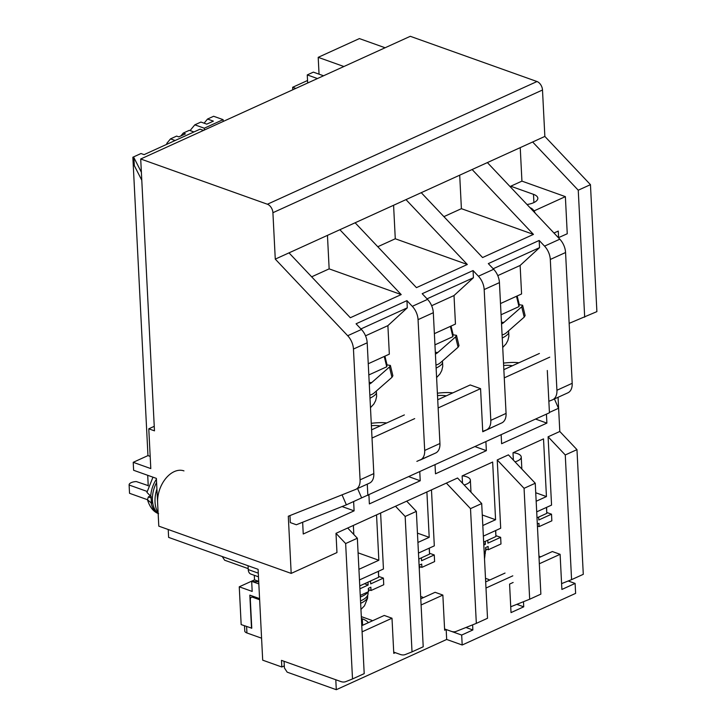 <?xml version="1.0" encoding="UTF-8"?>
<svg xmlns="http://www.w3.org/2000/svg" width="726" height="726" viewBox="0 0 726 726"><rect width="100%" height="100%" fill="white"/><g stroke="black" fill="none" stroke-linecap="round" stroke-linejoin="round"><path stroke-width="1.09" d="M536.995 81.53L410.29 36.3L140.708 158.994L267.413 204.233L536.995 81.53A7.26 4.637 -114.5 0 1 542.494 90.006L272.912 212.709L275.272 259.118L544.854 136.424L542.494 90.006M569.148 323.36L596.89 311.626L590.456 184.658L544.854 136.424M546.596 507.356L546.778 513.382L546.469 507.41L536.705 511.857L551.56 505.096L548.094 436.798L565.264 454.957L571.58 579.647L583.287 574.32L576.97 449.639L559.8 431.48L558.067 397.294M284.311 665.869L281.824 667.003L262.694 660.17L258.093 569.329L168.623 537.394L168.223 529.499M259.627 599.73L252.739 597.271A3.63 2.314 -114.5 0 0 251.405 597.289A3.63 2.314 -114.5 0 0 250.325 599.667L251.768 628.181L241.168 624.605L239.253 586.808L254.517 579.865L254.281 575.31M203.507 130.408L200.049 129.174L144.093 154.638L140.989 153.531L132.858 157.233L133.893 157.606L141.379 172.253L140.708 158.994M532.639 141.978L578.25 190.212L590.456 184.658M584.684 317.18L578.25 190.212M419.773 471.782L420.227 480.757L369.371 503.908L368.908 494.932M353.635 501.53L354.106 510.85L303.241 534L302.651 522.239M369.225 483.235A14.52 9.275 -114.5 0 0 369.489 483.126L355.758 489.378A14.52 9.275 -114.5 0 1 355.495 489.487L288.295 516.24L291.19 573.404L336.964 552.568L335.993 533.338L457.561 478.007L481.701 503.545L487.518 618.28L476.329 623.371L470.512 508.636L481.701 503.545M495.731 530.506L495.912 536.532L495.604 530.561L483.353 536.133L500.695 528.247L497.237 459.948L508.427 454.857L535.253 483.235L540.87 594.131L529.681 599.231L524.063 488.326L535.253 483.235M548.094 436.798L559.8 431.48M546.433 414.138L546.887 423.113L501.612 443.713L501.158 434.738M485.903 441.68L486.356 450.655L435.491 473.806L435.037 464.831M513.373 460.093L513.001 452.779L543.52 438.885L546.442 496.575L536.16 501.249M462.507 483.244L462.135 475.929L492.655 462.035L495.577 519.725L482.817 525.524M565.264 454.957L576.97 449.639M571.58 579.647L561.588 583.622M251.514 628.299L249.835 595.138L259.572 598.614M258.828 583.913L251.677 581.363L252.185 591.427L239.253 586.808M281.824 667.003L281.488 660.37L340.775 681.533A14.52 9.275 65.5 0 0 345.857 681.605L352.509 678.955L345.649 543.556L335.993 533.338M147.705 475.303L148.24 485.903M222.247 556.533L224.643 560.218L248.201 568.63M258.701 581.354L254.517 579.865M343.897 66.52L318.197 57.336L359.397 38.587L385.098 47.762M141.379 172.253L154.475 430.845L148.785 428.812L150.799 468.597L133.221 462.317L133.62 470.276L156.38 478.398L158.794 526.141L291.19 573.404M355.758 489.378A14.52 9.275 -114.5 0 0 360.078 479.85L353.453 349.052A14.52 9.275 -114.5 0 0 347.7 335.721L275.272 259.118M272.912 212.709A7.26 4.637 -114.5 0 0 267.413 204.233M323.551 75.776L313.36 72.137L307.261 74.914L317.444 78.553M369.489 483.126A14.52 9.275 -114.5 0 0 373.817 473.597L367.193 342.799A14.52 9.275 -114.5 0 0 361.439 329.477L356.067 323.796L406.932 300.646L412.304 306.327A14.52 9.275 65.5 0 1 418.058 319.649L424.683 450.447A14.52 9.275 65.5 0 1 420.354 459.975A14.52 9.275 65.5 0 1 420.091 460.084M435.346 453.142A14.52 9.275 -114.5 0 0 435.609 453.033A14.52 9.275 -114.5 0 0 439.938 443.504L433.313 312.706A14.52 9.275 -114.5 0 0 427.56 299.375L422.196 293.703L473.062 270.553L478.425 276.225A14.52 9.275 65.5 0 1 484.178 289.556L490.803 420.354A14.52 9.275 65.5 0 1 486.474 429.883A14.52 9.275 65.5 0 1 486.211 429.992L482.726 431.38M501.475 423.049A14.52 9.275 -114.5 0 0 501.739 422.931A14.52 9.275 -114.5 0 0 506.067 413.412L499.434 282.614A14.52 9.275 -114.5 0 0 493.68 269.282L488.317 263.611L539.182 240.46L544.545 246.132A14.52 9.275 65.5 0 1 550.299 259.463L556.924 390.261A14.52 9.275 65.5 0 1 552.604 399.781A14.52 9.275 65.5 0 1 552.341 399.899L548.856 401.287M544.545 246.132L559.81 239.19L487.373 162.579M472.118 169.53L533.447 234.398L482.581 257.548L421.252 192.68M405.988 199.623L467.326 264.491L416.461 287.641L355.123 222.773M339.868 229.715L401.206 294.584L350.34 317.734L289.002 252.866M546.887 423.113L535.579 419.074M558.403 237.692L567.251 233.763L565.372 196.637L521.93 181.128L520.233 147.623M420.227 480.757L408.929 476.719M434.938 344.85L452.861 336.692L450.374 326.373L434.375 333.651L455.456 324.059L454.013 295.546L473.425 277.731L473.062 270.553M486.356 450.655L475.049 446.626M501.067 314.757L518.99 306.599L516.495 296.272L500.495 303.559L521.577 293.957L520.134 265.453L539.545 247.639L539.182 240.46M559.81 239.19A14.52 9.275 65.5 0 1 565.563 252.521L572.188 383.31A14.52 9.275 65.5 0 1 567.859 392.839L552.604 399.781M497.237 459.948L524.063 488.326M510.723 606.773L529.681 599.231M446.372 483.099L470.512 508.636M395.507 506.249L405.162 516.467L416.352 511.376L406.696 501.158M345.649 543.556L357.346 538.229L347.69 528.011M354.106 510.85L342.064 506.548M368.817 374.943L386.74 366.793L384.245 356.466L368.254 363.744L389.336 354.152L387.893 325.638L407.295 307.833L406.932 300.646M535.734 492.745L546.442 496.575M482.282 514.979L495.577 519.725M251.677 581.363L258.719 581.816M258.284 573.159L248.247 569.574L248.056 565.745M133.221 462.317L147.968 455.601L132.858 157.233M357.346 538.229L364.207 673.628L352.509 678.955M380.615 513.028L383.446 569.012L359.461 579.929L378.364 571.326L378.663 577.288L359.76 585.891M393.719 652.102L400.289 654.453A14.52 9.275 65.5 0 0 405.371 654.516L412.023 651.866L405.162 516.467M416.352 511.376L423.213 646.775L412.023 651.866M431.48 489.878L434.311 545.861L418.466 553.067L429.229 548.175L429.529 554.138L418.766 559.038M444.575 628.952L451.155 631.302A14.52 9.275 65.5 0 0 456.237 631.366L476.329 623.371M292.778 89.779L292.651 87.283L295.8 88.409M307.67 83L307.261 74.914M307.543 80.504L292.651 87.283M318.197 57.336L319.05 74.17M147.968 455.601L150.182 456.4M154.248 426.325L148.785 428.812M141.779 180.211L134.292 165.564L133.893 157.606M521.93 181.128L510.741 186.219L510.795 187.353M360.931 328.932L407.295 307.833M311.654 276.824L329.15 268.865L401.206 294.584M329.15 268.865L327.453 235.369M377.783 246.731L395.28 238.772L467.326 264.491M395.28 238.772L393.583 205.267M443.904 216.638L461.4 208.671L533.447 234.398M461.4 208.671L459.703 175.175M493.172 268.747L539.545 247.639M427.051 298.84L473.425 277.731M565.372 196.637L534.009 210.912M527.022 204.514A14.52 5.881 -2.9 0 0 537.83 198.234A14.52 5.881 -2.9 0 0 533.492 194.341L510.741 186.219M558.603 237.701L558.267 231.068L553.974 233.019M431.652 305.719L454.013 295.546M497.773 275.626L520.134 265.453M535.162 213.117A7.26 4.637 -114.5 0 0 530.352 207.808M426.897 491.965L429.202 537.331L417.459 533.138M376.54 514.879L378.845 560.254L358.09 552.84M387.893 325.638L365.532 335.82M248.247 569.574A7.26 4.755 109.6 0 0 250.897 574.103L258.465 576.807M378.845 560.254L358.925 569.32M429.202 537.331L417.931 542.458M175.12 140.517L170.519 138.875L176.618 136.098L178.787 136.869L185.402 133.865L183.233 133.094L180.892 135.916M204.097 123.193L207.536 119.046L213.38 121.133L206.765 124.137L200.921 122.059L194.822 124.836L190.657 129.854L190.702 130.798M223.191 121.451L223.1 119.645L213.635 116.269L207.536 119.046M183.233 133.094L189.341 130.308L193.942 131.951M170.519 138.875L166.78 143.385L166.826 144.292M204.369 130.018L204.278 128.212L194.822 124.836M223.1 119.645L204.278 128.212M336.292 689.7L335.793 679.754L284.075 661.295L284.41 667.92L287.169 672.158L336.292 689.7L446.671 639.461L462.19 645.006L575.618 593.378L575.11 583.432L561.888 589.448L560.109 554.31L539.327 563.766M568.24 580.981L575.11 583.432M472.617 624.85L472.871 629.968L461.682 635.059L462.19 645.006M523.482 601.7L523.736 606.818L511.022 612.599L509.579 584.094L513.137 582.47M512.801 575.836L485.984 588.042M461.682 635.059L446.172 629.515L446.671 639.461M446.172 629.515L444.639 630.213L442.86 595.075L421.098 604.976M395.307 652.665L393.782 653.364L391.995 618.225L362.092 631.838M361.421 618.516L362.274 618.824A23.604 9.565 177.1 0 1 368.354 622.681M523.736 606.818L516.821 604.35M472.871 629.968L465.965 627.5M485.676 581.889L505.042 573.068M539.019 557.604L552.35 551.542L560.109 554.31M361.775 625.676L384.245 615.448L391.995 618.225M420.781 598.823L435.101 592.298L442.86 595.075M372.32 620.875A28.686 11.625 -2.9 0 0 371.721 620.331L361.321 616.619M423.185 597.725A28.686 11.625 -2.9 0 0 422.586 597.18L420.663 596.5M489.569 580.11A28.686 11.625 -2.9 0 0 488.961 579.575L485.494 578.332M540.434 556.96A28.686 11.625 -2.9 0 0 539.826 556.425L538.946 556.107M371.385 425.672A28.323 6.289 166.4 0 1 380.125 425.953M437.515 395.57A28.323 6.289 166.4 0 1 446.245 395.861M503.635 365.477A28.323 6.289 166.4 0 1 512.375 365.768M452.797 392.884A37.398 8.304 -13.6 0 0 437.388 393.211M386.677 422.977A37.398 8.304 -13.6 0 0 371.267 423.303M518.918 362.782A37.398 8.304 -13.6 0 0 503.517 363.109M346.366 504.833L296.353 524.753L290.309 522.593L289.955 515.578L342.055 494.842L346.366 504.833L361.63 497.891L357.591 488.544M554.437 398.946L558.476 408.302L549.419 412.422M547.295 370.487L549.437 412.767L361.63 497.891M433.404 454.031L416.86 461.373M414.691 418.621L372.011 438.05M367.274 484.133L367.846 495.413M549.736 357.156L504.261 377.856M499.27 424.057L482.745 431.743L480.567 388.646L438.141 407.948M404.355 414.927L371.594 429.837M480.567 388.646L470.221 384.952L437.724 399.745M539.4 353.462L503.844 369.643M378.663 577.288L378.482 571.271M261.578 638.19L246.931 632.963A7.26 2.94 177.1 0 1 244.771 631.012L244.499 625.794M386.74 366.793L386.922 364.407L384.925 356.157M429.529 554.138L429.347 548.121M495.912 536.532L483.661 542.104M546.778 513.382L537.004 517.829M452.861 336.692L453.042 334.314L451.046 326.065M518.99 306.599L519.163 304.221L517.175 295.963M147.451 499.697L129.537 493.299L129.11 485.013L147.033 491.411M148.222 485.64L136.306 481.556A7.26 2.94 177.1 0 0 129.11 484.832L129.11 485.013M158.595 513.69C153.504 511.83 149.792 507.184 147.46 499.751L151.68 503.272A23.486 15.364 -70.4 0 1 151.244 500.087A23.486 15.364 -70.4 0 1 151.208 496.702L146.933 492.409L152.959 477.182M147.46 499.751L148.331 496.947L149.765 496.076M156.58 482.5A23.967 15.682 109.6 0 0 158.159 513.509M158.114 512.701A25.419 16.634 -70.4 0 1 155.065 502.592A25.419 16.634 -70.4 0 1 156.916 489.061M157.651 503.517A25.419 16.634 -70.4 0 1 165.628 478.625A25.419 16.634 -70.4 0 1 183.968 470.893M359.915 588.795L368.146 585.047L364.479 583.74M360.25 595.429L368.481 591.681L368.309 588.369L370.85 587.207L371.022 590.519L383.736 584.739L383.401 578.105L378.645 576.408M368.146 585.047L367.991 582.143M370.541 580.991L370.687 583.895L383.401 578.105M368.372 589.576L371.022 590.519M360.523 600.91A23.967 9.71 -2.9 0 0 368.064 593.305L368.009 592.089M369.153 589.857A25.419 10.3 177.1 0 1 368.463 591.436M368.227 591.799A25.419 10.3 177.1 0 1 360.332 597.044M419.247 568.576L419.174 565.218L421.715 564.057L421.888 567.369L434.602 561.588L434.266 554.954L429.511 553.257M419.011 561.897L418.857 558.993M421.407 557.84L421.552 560.744L434.266 554.954M419.238 566.425L421.888 567.369M420.018 566.707A25.419 10.3 177.1 0 1 419.329 568.295M483.806 545.008L485.385 544.291L483.734 543.701M484.142 551.642L485.721 550.916L485.558 547.604L488.099 546.451L488.262 549.763L500.985 543.974L500.65 537.34L495.894 535.643M485.385 544.291L485.24 541.387M487.781 540.226L487.926 543.13L500.65 537.34M485.612 548.82L488.262 549.763M462.344 475.829A12.705 5.146 177.1 0 1 466.355 476.692A12.705 5.146 177.1 0 1 470.375 480.185A12.705 5.146 177.1 0 1 464.15 484.986M484.342 555.535A23.967 9.71 -2.9 0 0 485.313 552.55L485.249 551.333M486.402 549.092A25.419 10.3 177.1 0 1 485.712 550.68M485.476 551.034A25.419 10.3 177.1 0 1 484.178 552.477M537.322 524.045L538.964 523.301L539.128 526.613L551.851 520.823L551.515 514.189L546.76 512.492M538.647 517.075L538.792 519.979L551.515 514.189M537.422 525.996L539.128 526.613M513.209 452.679A12.705 5.146 177.1 0 1 517.221 453.541A12.705 5.146 177.1 0 1 521.241 457.035A12.705 5.146 177.1 0 1 515.015 461.836M369.198 382.502L371.757 382.538A14.52 10.699 -89.2 0 1 369.28 384.145M371.757 382.538L389.463 366.993L390.379 365.441L392.875 375.759L391.958 377.32L374.253 392.857A14.52 10.699 -89.2 0 1 369.833 395.08M390.379 365.441L386.885 364.888M435.328 352.4L437.878 352.437A14.52 10.699 -89.2 0 1 435.409 354.052M437.878 352.437L455.583 336.9L456.5 335.339L458.995 345.667L458.079 347.228L440.373 362.764A14.52 10.699 -89.2 0 1 435.963 364.978M456.5 335.339L453.006 334.786M501.448 322.308L504.007 322.344A14.52 10.699 -89.2 0 1 501.53 323.95M504.007 322.344L521.713 306.808L522.62 305.247L525.116 315.574L524.208 317.126L506.503 332.671A14.52 10.699 -89.2 0 1 502.083 334.886M522.62 305.247L519.135 304.693M412.304 306.327L427.56 299.375M478.425 276.225L493.68 269.282M347.7 335.721L361.439 329.477M353.453 349.052L367.193 342.799M360.078 479.85L373.817 473.597M550.299 259.463L565.563 252.521M484.178 289.556L499.434 282.614M418.058 319.649L433.313 312.706M424.683 450.447L439.938 443.504M490.803 420.354L506.067 413.412M556.924 390.261L572.188 383.31M533.492 194.341L533.909 202.554M362.61 625.295L362.274 618.824M246.931 632.963L246.604 626.547M252.739 597.271L254.091 596.663M156.417 479.205A23.45 15.346 109.6 0 0 150.699 496.493M151.162 503.064A23.45 15.346 109.6 0 0 158.086 513.454M148.331 496.947L151.18 497.963M360.65 603.306A23.45 9.502 -2.9 0 0 367.692 596.237L367.701 595.238M484.433 557.432A23.45 9.502 -2.9 0 0 484.932 555.481L484.941 554.473M389.463 366.993L391.958 377.32M369.997 398.22A28.777 6.389 -13.6 0 0 376.44 392.276L376.631 396.441L375.651 400.634L373.817 404.064L370.478 407.649M455.583 336.9L458.079 347.228M436.117 368.127A28.777 6.389 -13.6 0 0 442.561 362.183L442.751 366.349L441.771 370.541L439.938 373.972L436.598 377.556M521.713 306.808L524.208 317.126M502.247 338.026A28.777 6.389 -13.6 0 0 508.69 332.091L508.881 336.256L507.891 340.449L506.067 343.87L502.719 347.464M435.609 453.033L420.354 459.975M501.739 422.931L486.474 429.883M253.356 596.4L251.405 597.289M353.362 525.433L353.816 534.49M367.692 596.237L367.528 598.387L364.461 605.829L360.958 609.404M470.375 480.185L470.983 492.21M484.932 555.481L484.514 559.02M521.241 457.035L521.849 469.06M376.44 392.276L376.222 391.123M442.561 362.183L442.352 361.031M508.69 332.091L508.472 330.938"/></g></svg>
